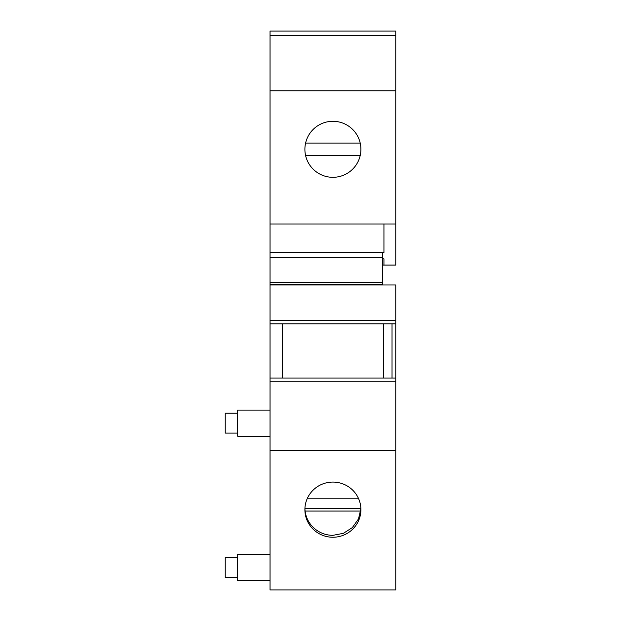 <?xml version="1.0" encoding="UTF-8"?>
<svg xmlns="http://www.w3.org/2000/svg" width="621" height="621" viewBox="0 0 621 621"><rect width="100%" height="100%" fill="white"/><g stroke="black" fill="none" stroke-linecap="round" stroke-linejoin="round"><path stroke-width="0.93" d="M270.042 450.535L270.042 589.95L395.763 589.95L395.763 450.535L270.042 450.535L270.042 320.646L395.763 320.646L395.763 450.535M395.763 320.646L395.763 284.985L270.042 284.985L270.042 320.646M332.903 537.243A28.007 27.58 180 0 0 360.91 509.662A28.007 27.58 180 0 0 332.903 482.082A28.007 27.58 180 0 0 304.895 509.662A28.007 27.58 180 0 0 332.903 537.243M270.042 381.263L395.763 381.263M270.042 378.026L395.763 378.026M282.493 378.026L282.493 323.883L270.042 323.883L395.763 323.883M270.042 580.612L237.68 580.612L237.68 554.475L270.042 554.475M270.042 436.221L237.68 436.221L237.68 410.085L270.042 410.085M304.919 508.708A28.007 27.58 180 0 0 332.903 535.333L343.397 533.323L352.355 527.586L358.488 518.962L360.894 508.708M383.32 378.026L383.32 323.883M392.03 323.883L392.03 378.026M237.68 577.499L225.237 577.499L225.237 557.588L237.68 557.588M237.68 433.109L225.237 433.109L225.237 413.198L237.68 413.19M360.708 511.067L305.105 511.067M358.651 498.81L307.154 498.81M360.894 508.692L304.919 508.692M291.831 284.628L270.042 284.628L270.042 282.361L382.699 282.361L382.699 284.628L373.982 284.628M270.042 35.475L395.763 35.475L395.763 31.05L270.042 31.05L270.042 282.361M383.941 258.841L382.699 258.841L383.941 258.841L383.941 265.066L382.699 265.066M270.042 252.615L382.699 252.615L382.699 282.361M382.699 257.684L270.042 257.684M382.699 252.615L383.941 252.615L383.941 223.987M270.042 223.987L395.763 223.987L395.763 90.798L270.042 90.798M332.903 121.297A28.007 28.007 0 0 0 304.895 149.304A28.007 28.007 0 0 0 332.903 177.311A28.007 28.007 0 0 0 360.91 149.304A28.007 28.007 0 0 0 332.903 121.297M395.763 35.475L395.763 90.798M373.982 284.573L373.982 284.985M291.831 284.573L291.831 284.985M383.941 265.066L395.763 265.066L395.763 223.987M360.211 155.529L305.602 155.529M360.211 143.078L305.602 143.078M270.042 284.573L382.699 284.573M314.234 284.573L314.234 284.985M351.579 284.573L351.579 284.985"/></g></svg>
